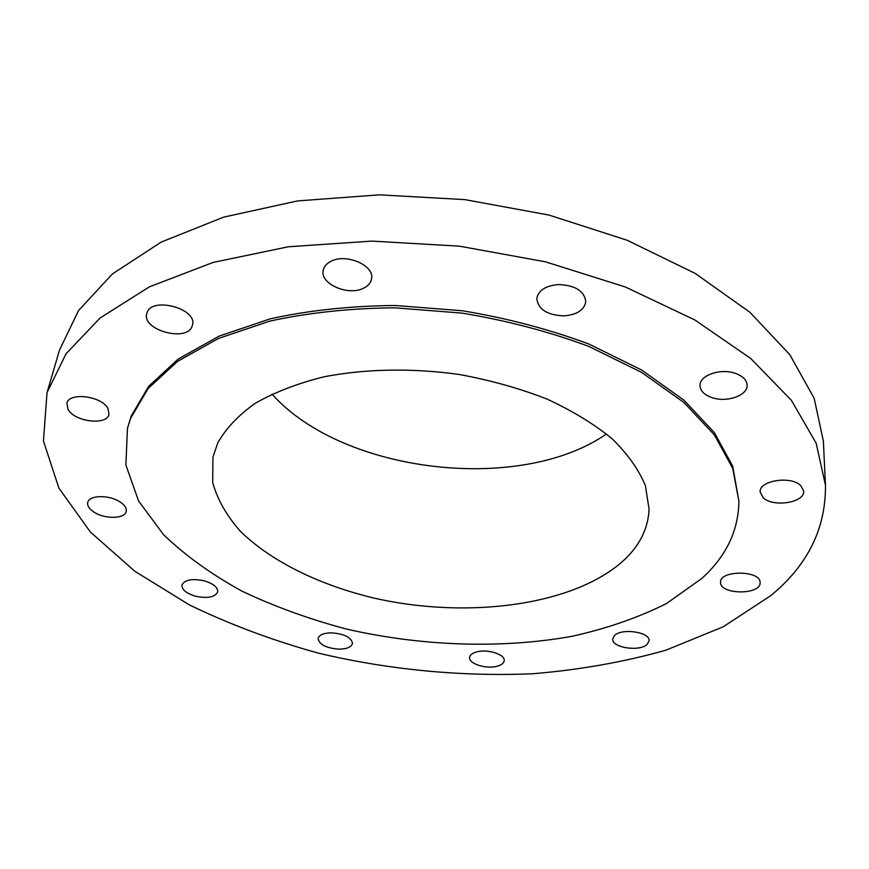 <?xml version="1.0" encoding="UTF-8"?>
<svg xmlns="http://www.w3.org/2000/svg" width="869" height="869" viewBox="0 0 869 869"><rect width="100%" height="100%" fill="white"/><g stroke="black" fill="none" stroke-linecap="round" stroke-linejoin="round"><path stroke-width="1.3" d="M712.384 397.741C727.114 402.749 747.861 395.384 747.123 385.152C746.732 379.862 742.647 375.875 734.859 373.192C719.999 368.087 699.328 375.582 699.99 385.575C700.327 391.007 704.455 395.069 712.384 397.741M47.024 392.647L43.45 441.039L58.918 488.172L90.398 532.045L134.847 571.27L189.377 604.911C229.753 624.442 272.866 640.54 318.717 653.227C388.606 669.76 461.472 676.788 532.523 673.757C579.351 669.923 623.812 662.069 665.882 650.208L723.269 626.766L770.836 595.591C807.681 565.317 825.898 528.526 825.463 485.217L816.154 443.223L791.398 400.327L750.729 358.473L694.733 319.89L625.224 286.933L545.319 261.775L459.256 246.155L371.921 241.104L288.345 246.763L213.035 262.449L149.533 286.781L100.174 317.913L66.022 353.781L47.024 392.647M825.463 485.217L823.367 441.05L814.155 398.274L789.823 354.704L749.958 312.319L695.124 273.377L627.114 240.235L548.98 215.067L464.806 199.609L379.351 194.841L297.491 200.924L223.605 217.152L161.145 242.103L112.427 273.931L78.536 310.548L59.45 350.218M271.986 394.07C342.093 473.04 519.781 494.222 606.486 433.957M626.853 557.387C640.887 543.168 648.285 527.103 649.056 509.18L645.439 485.771C638.878 469.803 627.82 454.172 612.254 438.878C594.2 424.105 572.41 410.82 546.894 399.023C519.64 388.389 490.474 380.22 459.397 374.496C412.243 367.869 365.002 368.782 323.572 376.896C297.263 383.522 274.495 392.321 255.247 403.303C238.399 415.273 225.918 428.45 217.804 442.842L212.927 457.17L212.688 482.512C217.391 499.447 226.603 515.686 240.322 531.231C270.987 561.341 319.129 584.848 373.42 597.948C468.988 619.945 578.776 605.139 626.853 557.387M130.578 418.413L127.45 428.341L125.886 464.991L138.562 500.957L163.589 534.717C185.586 555.78 211.851 574.659 242.386 591.354C274.723 606.627 309.342 619.162 346.242 628.993C421.107 646.221 501.109 649.056 572.269 636.26C606.942 628.515 638.335 617.62 666.436 603.575L701.88 578.396C726.126 556.421 738.476 530.709 738.911 501.25L732.73 468.456L714.448 435.021L683.87 402.434L641.528 372.345L588.834 346.427C549.262 331.676 507.061 320.574 462.243 313.133L394.895 307.832C350.37 308.223 308.723 312.644 269.944 321.074L218.564 338.41L177.558 361.385L148.099 388.541L130.578 418.413M738.911 501.25L732.708 466.186L714.448 432.719L683.892 400.109L641.604 369.998L588.965 344.07C549.436 329.318 507.29 318.217 462.514 310.776L395.232 305.486C350.761 305.899 309.147 310.32 270.411 318.771L219.075 336.14L178.091 359.136L148.653 386.336L131.132 416.229L127.45 428.341M563.851 315.882C576.886 314.828 584.196 310.092 585.782 301.662C584.392 291.028 575.321 285.325 558.582 284.554C545.667 285.684 538.411 290.344 536.803 298.545C538.107 309.321 547.122 315.099 563.851 315.882M363.622 288.16C368.184 285.912 370.835 282.805 371.563 278.84C374.821 265.469 345.96 252.944 330.817 261.395C326.494 263.622 323.963 266.609 323.214 270.346C319.846 283.924 348.371 296.318 363.622 288.16M192.114 326.223L192.483 325.049C197.752 308.68 151.64 296.188 146.991 312.862L146.774 313.568C141.495 330.014 186.802 342.527 192.114 326.223M107.973 408.539C101.945 396.058 68.966 391.81 66.902 403.259L68.032 409.408C74.615 421.867 106.996 425.756 108.983 414.317L107.973 408.539M119.661 501.695C108.831 494.624 88.964 495.124 87.736 502.434C87.074 505.856 89.322 509.18 94.471 512.406C105.399 519.369 124.995 518.826 126.211 511.461C126.831 508.148 124.647 504.889 119.661 501.695M203.987 580.764C191.93 578.374 184.597 579.808 181.969 585.054C181.806 589.758 186.4 593.494 195.775 596.275C207.789 598.643 215.099 597.188 217.717 591.898C217.88 587.281 213.307 583.566 203.987 580.764M331.437 632.828C323.572 633.012 319.129 634.902 318.097 638.509C319.173 644.592 326.157 648.144 339.062 649.165C346.959 649.002 351.434 647.101 352.477 643.44C351.402 637.39 344.385 633.849 331.437 632.828M476.093 652.076C472.095 653.292 469.944 655.074 469.618 657.409C468.424 663.807 486.792 669.488 497.557 666.121C501.663 664.904 503.879 663.101 504.194 660.69C505.4 654.346 486.825 648.6 476.093 652.076M614.47 635.597L612.721 638.997C611.526 647.666 639.671 652.011 647.188 644.342L649.078 640.757C650.262 632.078 621.628 627.798 614.47 635.597M720.586 582.599C720.358 594.917 761.146 595.015 760.093 582.621L760.093 582.61C760.864 570.173 719.445 569.966 720.575 582.339L720.586 582.599M763.134 497.665C773.052 507.702 805.031 502.673 803.662 491.115L800.86 485.684C791.094 475.43 758.756 480.557 760.158 491.963L763.134 497.665M59.526 349.968L47.1 392.408"/></g></svg>

